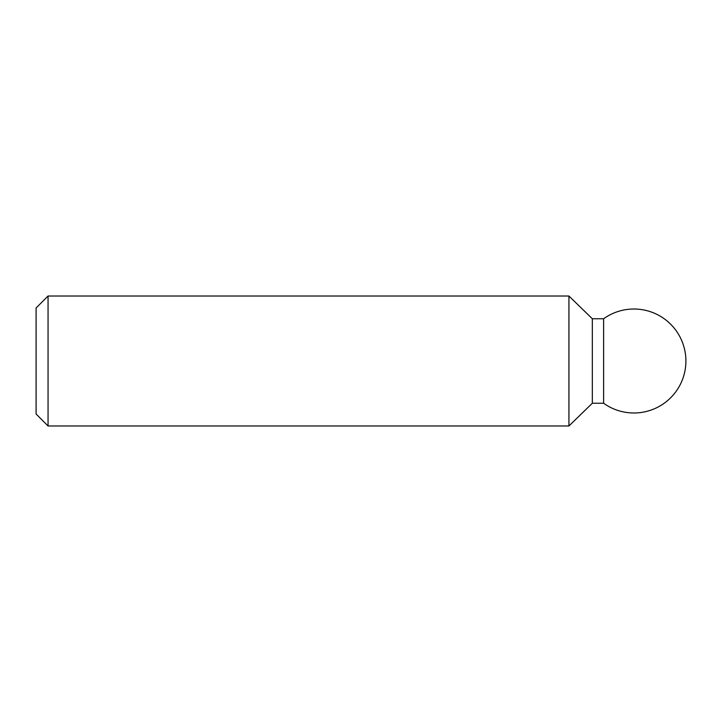 <?xml version="1.0" encoding="UTF-8"?>
<svg xmlns="http://www.w3.org/2000/svg" width="722" height="722" viewBox="0 0 722 722"><rect width="100%" height="100%" fill="white"/><g stroke="black" fill="none" stroke-linecap="round" stroke-linejoin="round"><path stroke-width="1.08" d="M48.058 296.02L48.058 425.98L36.1 414.022L36.1 307.978L48.058 296.02L568.936 296.02L568.936 425.98L48.058 425.98M603.61 318.763L603.61 403.237A51.984 51.984 0 0 0 685.9 361A51.984 51.984 0 0 0 603.61 318.763L592.329 318.763L592.329 403.237L568.936 425.98M592.329 318.763L568.936 296.02M603.61 403.237L592.329 403.237"/></g></svg>
